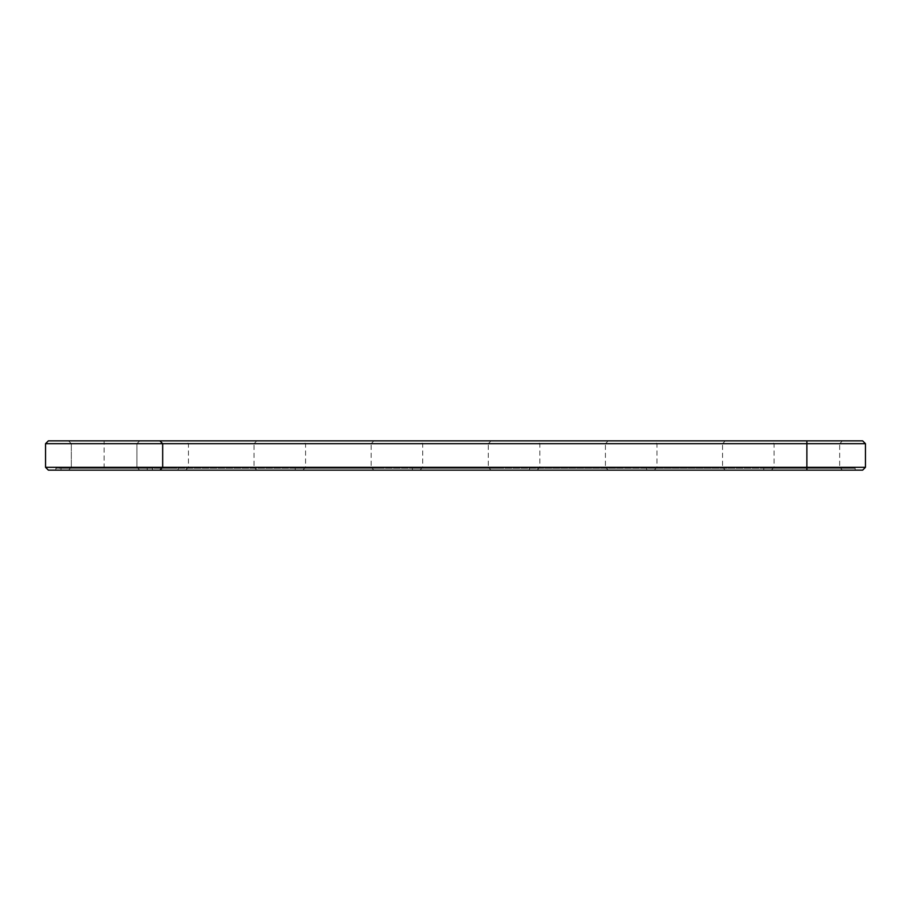 <?xml version="1.0" encoding="UTF-8"?>
<svg xmlns="http://www.w3.org/2000/svg" width="911" height="911" viewBox="0 0 911 911"><rect width="100%" height="100%" fill="white"/><g stroke="black" fill="none" stroke-linecap="round" stroke-linejoin="round"><path stroke-width="0.68" stroke-dasharray="4.55 3.42" d="M865.45 443.668L45.55 443.668L48.363 440.856L862.637 440.856M139.725 440.856L68.507 440.856L139.725 440.856L68.507 440.856L139.725 440.856L68.507 440.856L139.725 440.856L68.507 440.856L139.725 440.856L68.507 440.856L139.725 440.856L68.507 440.856L139.725 440.856L68.507 440.856L139.725 440.856L68.507 440.856L139.725 440.856L68.507 440.856L139.725 440.856L68.507 440.856L139.725 440.856L68.507 440.856L139.725 440.856L68.507 440.856L139.725 440.856L136.912 443.668L71.32 443.668L136.912 443.668L71.32 443.668L136.912 443.668L71.32 443.668L136.912 443.668L71.32 443.668L136.912 443.668L71.32 443.668L136.912 443.668L71.32 443.668L136.912 443.668L71.32 443.668L136.912 443.668L71.32 443.668L136.912 443.668L71.32 443.668L136.912 443.668L71.32 443.668L136.912 443.668L71.32 443.668L136.912 443.668L71.32 443.668L136.912 443.668L136.912 467.332L71.32 467.332L136.912 467.332L139.725 470.144L68.507 470.144L139.725 470.144L68.507 470.144L139.725 470.144L68.507 470.144L139.725 470.144L68.507 470.144L139.725 470.144L68.507 470.144L139.725 470.144L68.507 470.144L139.725 470.144L68.507 470.144L139.725 470.144L68.507 470.144L139.725 470.144L68.507 470.144L139.725 470.144L68.507 470.144L139.725 470.144L68.507 470.144L139.725 470.144L68.507 470.144L139.725 470.144L136.912 467.332L71.32 467.332L136.912 467.332L139.725 470.144L136.912 467.332L71.32 467.332L136.912 467.332L71.32 467.332L136.912 467.332L139.725 470.144L136.912 467.332L71.32 467.332L136.912 467.332L71.32 467.332L136.912 467.332L139.725 470.144L136.912 467.332L71.32 467.332L136.912 467.332L71.32 467.332L136.912 467.332L139.725 470.144L136.912 467.332L71.32 467.332L136.912 467.332L71.32 467.332L136.912 467.332L139.725 470.144L136.912 467.332L71.32 467.332L136.912 467.332L71.32 467.332L136.912 467.332L136.912 443.668L136.912 467.332L136.912 443.668L136.912 467.332L136.912 443.668L136.912 467.332L136.912 443.668L136.912 467.332L136.912 443.668L136.912 467.332L136.912 443.668L139.725 440.856M256.845 440.856L185.639 440.856L256.845 440.856L254.044 443.668L188.452 443.668L254.044 443.668L254.044 467.332L256.845 470.144L185.639 470.144L256.845 470.144M373.977 440.856L302.759 440.856L373.977 440.856L371.164 443.668L305.572 443.668L371.164 443.668L371.164 467.332L373.977 470.144L302.759 470.144L373.977 470.144M491.109 440.856L419.891 440.856L491.109 440.856L488.296 443.668L422.704 443.668L488.296 443.668L488.296 467.332L491.109 470.144L419.891 470.144L491.109 470.144M608.241 440.856L537.023 440.856L608.241 440.856L605.428 443.668L539.836 443.668L605.428 443.668L605.428 467.332L608.241 470.144L537.023 470.144L608.241 470.144M725.361 440.856L654.155 440.856L725.361 440.856L722.548 443.668L656.956 443.668L722.548 443.668L722.548 467.332L725.361 470.144L654.155 470.144L725.361 470.144M842.493 440.856L771.275 440.856L842.493 440.856L839.68 443.668L774.088 443.668L839.68 443.668L839.68 467.332L842.493 470.144L771.275 470.144L842.493 470.144M159.869 470.144L162.682 467.332L162.682 443.668L159.869 440.856M45.55 443.668L45.55 467.332L865.45 467.332M45.55 467.332L48.363 470.144L862.637 470.144M55.856 470.144L806.884 470.144L55.856 470.144L55.856 468.265L855.144 468.265L55.856 468.265L55.856 470.144M806.884 470.144L855.144 470.144L806.884 470.144L806.884 440.856M147.218 470.144L61.014 470.144L147.218 470.144L147.218 468.265L61.014 468.265L147.218 468.265L61.014 468.265L147.218 468.265L61.014 468.265L147.218 468.265L61.014 468.265L147.218 468.265L61.014 468.265L147.218 468.265L61.014 468.265L147.218 468.265L61.014 468.265L147.218 468.265L61.014 468.265L147.218 468.265L61.014 468.265L147.218 468.265L61.014 468.265L147.218 468.265L61.014 468.265L147.218 468.265L61.014 468.265L147.218 468.265L147.218 470.144L61.014 470.144L147.218 470.144L147.218 468.265L147.218 470.144L61.014 470.144L147.218 470.144L61.014 470.144L147.218 470.144L147.218 468.265L147.218 470.144L61.014 470.144L147.218 470.144L61.014 470.144L147.218 470.144L147.218 468.265L147.218 470.144L61.014 470.144L147.218 470.144L61.014 470.144L147.218 470.144L147.218 468.265L147.218 470.144L61.014 470.144L147.218 470.144L61.014 470.144L147.218 470.144L147.218 468.265L147.218 470.144L61.014 470.144L147.218 470.144M152.376 470.144L152.376 468.265L152.376 470.144M158.503 468.265L157.637 467.798L158.503 468.265M157.626 468.265L156.054 468.265L158.377 467.798L156.054 467.798L157.626 468.265M159.118 468.265L160.188 468.265L158.195 468.265L159.118 467.798M151.807 468.265L154.961 467.798L151.807 468.265M160.678 468.265L159.778 468.265L160.678 468.265M162.591 468.265L160.86 468.265L162.591 468.265M162.26 468.265L160.575 468.265L162.283 467.798M163.171 468.265L163.821 468.265L162.841 468.265L163.183 467.798M165.984 468.265L167.419 467.798L165.984 467.798M168.558 468.265L167.84 468.265L168.546 467.798M169.742 468.265L168.854 468.265L169.742 468.265M164.845 468.265L163.957 468.265L164.834 467.798M163.832 468.265L162.944 467.798L163.832 468.265M170.323 468.265L168.854 467.798L170.323 468.265M170.038 468.265L169.047 468.265L170.038 468.265M172.771 468.265L171.928 467.798L172.771 468.265M174.57 468.265L175.55 467.798L174.57 468.265M173.306 468.265L174.286 467.798L173.306 468.265M264.349 468.265L178.135 468.265L264.349 468.265L264.349 470.144L178.135 470.144L264.349 470.144M381.47 468.265L295.266 468.265L381.47 468.265L381.47 470.144L295.266 470.144L381.47 470.144M498.602 468.265L412.398 468.265L498.602 468.265L498.602 470.144L412.398 470.144L498.602 470.144M615.734 468.265L529.53 468.265L615.734 468.265L615.734 470.144L529.53 470.144L615.734 470.144M732.865 468.265L646.651 468.265L732.865 468.265L732.865 470.144L646.651 470.144L732.865 470.144M849.986 468.265L763.782 468.265L849.986 468.265L849.986 470.144L763.782 470.144L849.986 470.144M254.044 467.332L188.452 467.332L254.044 467.332M371.164 467.332L305.572 467.332L371.164 467.332M488.296 467.332L422.704 467.332L488.296 467.332M605.428 467.332L539.836 467.332L605.428 467.332M722.548 467.332L656.956 467.332L722.548 467.332M839.68 467.332L774.088 467.332L839.68 467.332M158.958 468.265L159.391 467.798L158.195 467.798L160.188 467.798L158.958 468.265M160.53 468.265L159.778 467.798L160.484 467.798M151.579 467.798L152.194 468.265L151.579 467.798M104.116 468.265L104.116 440.856M71.32 443.668L68.507 440.856L71.32 443.668L68.507 440.856L71.32 443.668L68.507 440.856L71.32 443.668L68.507 440.856L71.32 443.668L68.507 440.856L71.32 443.668L68.507 440.856L71.32 443.668L71.32 467.332L68.507 470.144L71.32 467.332L68.507 470.144L71.32 467.332L68.507 470.144L71.32 467.332L68.507 470.144L71.32 467.332L68.507 470.144L71.32 467.332L68.507 470.144L71.32 467.332L71.32 443.668M185.639 470.144L188.452 467.332L188.452 443.668L185.639 440.856M302.759 470.144L305.572 467.332L305.572 443.668L302.759 440.856M419.891 470.144L422.704 467.332L422.704 443.668L419.891 440.856M537.023 470.144L539.836 467.332L539.836 443.668L537.023 440.856M654.155 470.144L656.956 467.332L656.956 443.668L654.155 440.856M771.275 470.144L774.088 467.332L774.088 443.668L771.275 440.856M855.144 468.265L855.144 470.144M61.014 470.144L61.014 468.265L61.014 470.144M178.135 470.144L178.135 468.265M295.266 470.144L295.266 468.265M412.398 470.144L412.398 468.265M529.53 470.144L529.53 468.265M646.651 470.144L646.651 468.265M763.782 470.144L763.782 468.265"/><path stroke-width="1.37" d="M865.45 467.332L806.884 467.332L806.884 470.144L862.637 470.144L865.45 467.332L865.45 443.668L862.637 440.856L48.363 440.856L45.55 443.668L45.55 467.332L48.363 470.144L159.869 470.144L162.682 467.332L45.55 467.332M865.45 443.668L162.682 443.668L159.869 440.856M806.884 440.856L806.884 467.332L162.682 467.332L162.682 443.668L45.55 443.668M806.884 470.144L159.869 470.144"/></g></svg>
